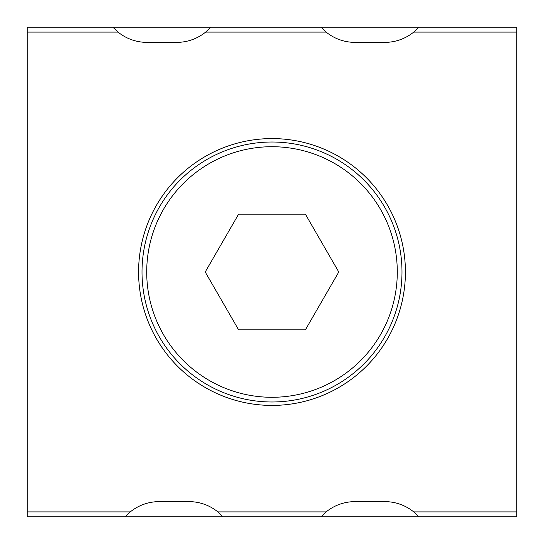 <?xml version="1.0" encoding="UTF-8"?>
<svg xmlns="http://www.w3.org/2000/svg" width="544" height="544" viewBox="0 0 544 544"><rect width="100%" height="100%" fill="white"/><g stroke="black" fill="none" stroke-linecap="round" stroke-linejoin="round"><path stroke-width="0.82" d="M272 401.989A129.989 129.989 0 0 0 401.989 272A129.989 129.989 0 0 0 272 142.011A129.989 129.989 0 0 0 142.011 272A129.989 129.989 0 0 0 272 401.989M272 138.584A133.416 133.416 0 0 1 405.416 272A133.416 133.416 0 0 1 272 405.416A133.416 133.416 0 0 1 138.584 272A133.416 133.416 0 0 1 272 138.584M272 146.71A125.29 125.29 0 0 0 146.71 272A125.29 125.29 0 0 0 272 397.29A125.29 125.29 0 0 0 397.29 272A125.29 125.29 0 0 0 272 146.71M27.2 511.904L130.274 511.904A45.9 45.9 0 0 1 159.222 501.622L188.938 501.622A45.9 45.9 0 0 1 217.886 511.904L326.114 511.904A45.9 45.9 0 0 1 355.062 501.622L384.778 501.622A45.9 45.9 0 0 1 413.726 511.904L516.8 511.904L516.8 516.8L27.2 516.8L27.2 27.2L112.88 27.2L118.034 32.096A45.9 45.9 0 0 0 146.982 42.378L176.698 42.378A45.9 45.9 0 0 0 205.646 32.096L210.8 27.2L320.96 27.2L326.114 32.096A45.9 45.9 0 0 0 355.062 42.378L384.778 42.378A45.9 45.9 0 0 0 413.726 32.096L418.88 27.2L320.96 27.2M418.88 27.2L516.8 27.2L516.8 511.904M516.8 32.096L413.726 32.096M326.114 32.096L205.646 32.096M118.034 32.096L27.2 32.096M210.8 27.2L112.88 27.2M223.04 516.8L217.886 511.904M130.274 511.904L125.12 516.8M418.88 516.8L413.726 511.904M326.114 511.904L320.96 516.8M205.224 272L238.612 214.173L305.388 214.173L338.776 272L305.388 329.827L238.612 329.827L205.224 272"/></g></svg>
